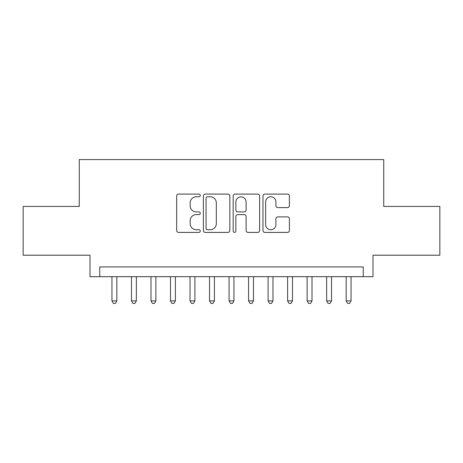 <?xml version="1.0" encoding="UTF-8"?>
<svg xmlns="http://www.w3.org/2000/svg" width="463" height="463" viewBox="0 0 463 463"><rect width="100%" height="100%" fill="white"/><g stroke="black" fill="none" stroke-linecap="round" stroke-linejoin="round"><path stroke-width="0.69" d="M200.271 195.432A1.343 1.343 0 0 0 198.934 194.095L178.579 194.095A1.916 1.916 0 0 0 176.663 196.011L176.663 230.493A1.916 1.916 0 0 0 178.579 232.409L198.934 232.409A1.343 1.343 0 0 0 200.271 231.066A1.343 1.343 0 0 0 198.934 229.729L196.3 229.729A6.129 6.129 0 0 1 190.166 223.594L190.166 220.724A6.129 6.129 0 0 1 196.3 214.595L198.934 214.595A1.343 1.343 0 0 0 200.271 213.252A1.343 1.343 0 0 0 198.934 211.909L196.3 211.909A6.129 6.129 0 0 1 190.166 205.78L190.166 202.904A6.129 6.129 0 0 1 196.3 196.775L198.934 196.775A1.343 1.343 0 0 0 200.271 195.432M287.488 207.598A1.916 1.916 0 0 0 289.404 205.682L289.404 196.011A1.916 1.916 0 0 0 287.488 194.095L264.882 194.095A1.916 1.916 0 0 0 262.967 196.011L262.967 230.493A1.916 1.916 0 0 0 264.882 232.409L287.488 232.409A1.916 1.916 0 0 0 289.404 230.493L289.404 218.808A1.916 1.916 0 0 0 287.488 216.892L277.812 216.892A1.916 1.916 0 0 0 275.896 218.808L275.896 224.601A5.122 5.122 0 0 1 270.774 229.729A5.122 5.122 0 0 1 265.646 224.601L265.646 201.903A5.122 5.122 0 0 1 270.774 196.775A5.122 5.122 0 0 1 275.896 201.903L275.896 205.682A1.916 1.916 0 0 0 277.812 207.598L287.488 207.598M363.241 276.683L373.004 276.683L373.004 255.211L439.85 255.211L439.85 206.423L383.734 206.423L383.734 159.579L79.266 159.579L79.266 206.423L23.15 206.423L23.15 255.211L89.996 255.211L89.996 276.683L363.241 276.683L363.241 266.925L99.759 266.925L99.759 276.683M229.822 196.011A1.916 1.916 0 0 0 227.906 194.095L205.3 194.095A1.916 1.916 0 0 0 203.384 196.011L203.384 230.493A1.916 1.916 0 0 0 205.3 232.409L227.906 232.409A1.916 1.916 0 0 0 229.822 230.493L229.822 196.011M235.094 194.095L257.7 194.095A1.916 1.916 0 0 1 259.616 196.011L259.616 230.493A1.916 1.916 0 0 1 257.7 232.409L248.023 232.409A1.916 1.916 0 0 1 246.108 230.493L246.108 216.51A1.916 1.916 0 0 0 244.192 214.595L237.774 214.595A1.916 1.916 0 0 0 235.858 216.51L235.858 231.066A1.343 1.343 0 0 1 234.515 232.409A1.343 1.343 0 0 1 233.178 231.066L233.178 196.011A1.916 1.916 0 0 1 235.094 194.095M207.407 196.775A1.343 1.343 0 0 0 206.07 198.118L206.07 228.386A1.343 1.343 0 0 0 207.407 229.729L210.185 229.729A6.129 6.129 0 0 0 216.319 223.594L216.319 202.904A6.129 6.129 0 0 0 210.185 196.775L207.407 196.775M246.108 201.995A5.122 5.122 0 0 0 240.986 196.873A5.122 5.122 0 0 0 235.858 201.995L235.858 209.994A1.916 1.916 0 0 0 237.774 211.909L244.192 211.909A1.916 1.916 0 0 0 246.108 209.994L246.108 201.995M111.953 276.683L111.953 300.886L116.832 300.886L116.832 276.683M116.832 300.886L115.368 303.421L113.418 303.421L111.953 300.886M131.475 276.683L131.475 300.886L136.353 300.886L136.353 276.683M136.353 300.886L134.889 303.421L132.939 303.421L131.475 300.886M150.99 276.683L150.99 300.886L155.869 300.886L155.869 276.683M155.869 300.886L154.405 303.421L152.454 303.421L150.99 300.886M170.506 276.683L170.506 300.886L175.384 300.886L175.384 276.683M175.384 300.886L173.926 303.421L171.97 303.421L170.506 300.886M190.027 276.683L190.027 300.886L194.906 300.886L194.906 276.683M194.906 300.886L193.441 303.421L191.491 303.421L190.027 300.886M209.542 276.683L209.542 300.886L214.421 300.886L214.421 276.683M214.421 300.886L212.957 303.421L211.006 303.421L209.542 300.886M229.058 276.683L229.058 300.886L233.942 300.886L233.942 276.683M233.942 300.886L232.478 303.421L230.522 303.421L229.058 300.886M248.579 276.683L248.579 300.886L253.458 300.886L253.458 276.683M253.458 300.886L251.994 303.421L250.043 303.421L248.579 300.886M268.094 276.683L268.094 300.886L272.973 300.886L272.973 276.683M272.973 300.886L271.509 303.421L269.559 303.421L268.094 300.886M287.616 276.683L287.616 300.886L292.494 300.886L292.494 276.683M292.494 300.886L291.03 303.421L289.074 303.421L287.616 300.886M307.131 276.683L307.131 300.886L312.01 300.886L312.01 276.683M312.01 300.886L310.546 303.421L308.595 303.421L307.131 300.886M326.647 276.683L326.647 300.886L331.525 300.886L331.525 276.683M331.525 300.886L330.061 303.421L328.111 303.421L326.647 300.886M346.168 276.683L346.168 300.886L351.047 300.886L351.047 276.683M351.047 300.886L349.582 303.421L347.632 303.421L346.168 300.886"/></g></svg>
